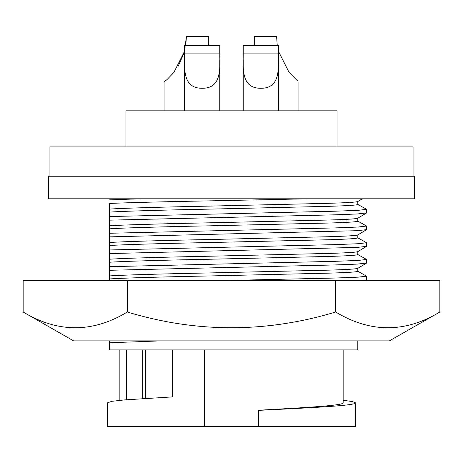 <?xml version="1.0" encoding="UTF-8"?>
<svg xmlns="http://www.w3.org/2000/svg" width="463" height="463" viewBox="0 0 463 463"><rect width="100%" height="100%" fill="white"/><g stroke="black" fill="none" stroke-linecap="round" stroke-linejoin="round"><path stroke-width="0.69" d="M439.85 312.01C405.206 332.984 370.481 332.984 335.675 312.01L335.675 280.433L439.85 280.433L439.85 312.01L389.383 340.878L73.617 340.878L23.15 312.01L23.15 280.433L127.325 280.433L127.325 312.01C92.681 332.984 57.956 332.984 23.15 312.01M335.675 312.01C266.017 332.984 196.567 332.984 127.325 312.01M335.675 280.433L127.325 280.433M97.687 340.878L101.247 340.878M357.806 201.498L357.806 204.467C357.147 205.15 347.296 205.775 328.255 206.342L209.571 209.126C163.37 210.005 119.576 211.302 109.413 212.135L109.413 209.114C119.576 208.286 163.37 206.99 209.571 206.11L328.255 203.326C347.296 202.759 357.147 202.134 357.806 201.451M357.806 218.206L357.806 221.175C357.147 221.858 347.296 222.483 328.255 223.05L209.571 225.834C163.37 226.714 119.576 228.01 109.413 228.838L109.413 225.822C119.576 224.995 163.37 223.698 209.571 222.819L328.255 220.035C347.296 219.468 357.147 218.843 357.806 218.154M357.806 234.915L357.806 237.878C357.147 238.567 347.296 239.192 328.255 239.759L209.571 242.543C163.37 243.422 119.576 244.719 109.413 245.546L109.413 242.531C119.576 241.698 163.37 240.407 209.571 239.521L328.255 236.738C347.296 236.171 357.147 235.545 357.806 234.863M357.806 251.623L357.806 254.586C357.147 255.269 347.296 255.894 328.255 256.461L209.571 259.245C163.37 260.131 119.576 261.421 109.413 262.255L109.413 259.239C119.576 258.406 163.37 257.11 209.571 256.23L328.255 253.446C347.296 252.879 357.147 252.254 357.806 251.571M357.806 268.326L357.806 271.295C357.147 271.978 347.296 272.603 328.255 273.17L209.571 275.954C163.37 276.833 119.576 278.13 109.413 278.963L109.413 275.942C119.576 275.115 163.37 273.818 209.571 272.939L328.255 270.155C347.296 269.588 357.147 268.962 357.806 268.28M357.806 340.878L357.806 349.912L109.413 349.912L109.413 342.77L160.464 340.878M343.147 400.321L352.326 401.537L355.549 402.845L355.549 426.597L107.451 426.597L107.451 402.845L111.826 401.323L124.072 399.951L172.41 396.901L172.41 349.912M343.147 349.912L343.147 402.845C343.494 405.455 308.474 407.469 258.568 410.23L258.568 426.597M219.775 59.953L219.775 110.831L219.775 59.953M278.413 53.893C278.57 69.525 280.132 88.329 260.86 88.277C241.518 88.352 243.063 69.618 243.225 53.893L243.225 45.426L278.413 45.426L278.413 53.893L243.225 53.893M243.225 59.866L243.225 110.831M278.413 59.953L278.413 110.831M219.775 53.893C219.931 69.525 221.493 88.329 202.221 88.277C182.879 88.352 184.424 69.618 184.587 53.893L184.587 45.426L219.775 45.426L219.775 53.893L184.587 53.893M184.587 59.866L184.587 110.831M184.251 52.406L186.392 37.023L185.761 45.426M184.587 51.173L173.897 72.419L167.155 79.439L164.064 81.963L164.064 110.831M177.89 66.794L184.158 52.741M297.582 80.903L289.086 72.396L278.413 51.173M277.239 45.426L276.608 36.403L254.28 36.403L254.28 45.426M414.645 176.241L48.355 176.241L48.355 198.795L414.645 198.795L414.645 176.241M413.065 176.241L413.065 146.921L49.935 146.921L49.935 176.241M337.052 146.921L337.052 110.831L125.948 110.831L125.948 146.921M308.636 198.795L362.332 198.795L308.636 198.795L208.055 200.901C167.398 201.625 126.607 202.672 109.413 203.46L109.413 209.114M208.72 45.426L208.72 36.403L186.392 36.403L186.392 37.023M355.549 402.845C356.076 405.49 315.315 407.579 258.568 410.368M204.432 349.912L204.432 426.597M145.567 349.912L145.567 398.44M126.393 349.912L126.393 399.766M109.413 342.77L109.413 340.878M362.772 280.433L366.453 279.872L366.534 276.168L357.714 271.191M109.413 275.942L109.413 266.676L109.413 270.288L334.946 264.946L357.32 264.095L366.534 263.071L366.447 259.361L357.714 254.482M229.202 280.433L334.946 278.043L358.136 277.152L366.534 276.168M109.413 280.433L109.413 278.963M109.413 259.239L109.413 249.968L109.413 253.579L357.32 247.392L366.534 246.362L366.447 242.653L357.714 237.774M109.413 262.255L109.413 266.676L334.946 261.335L358.136 260.443L366.534 259.459M109.413 242.531L109.413 233.265L109.413 236.871L357.32 230.684L366.534 229.654L366.447 225.95L357.714 221.065M109.413 245.546L109.413 249.968L334.946 244.632L358.136 243.735L366.534 242.751M109.413 225.822L109.413 216.557L109.413 220.162L334.946 214.826L357.32 213.975L366.534 212.945L366.447 209.241L357.714 204.362M109.413 228.838L109.413 233.265L334.946 227.923L358.136 227.026L366.534 226.048M109.413 212.135L109.413 216.557L334.946 211.215L358.136 210.324L366.534 209.34M109.413 199.848L140.636 198.795M142.737 349.912L142.737 398.626M298.936 81.963L298.936 110.831M119.853 349.912L119.853 400.321M365.515 280.433L366.453 279.872M357.72 268.378L366.453 263.163M357.72 251.669L366.453 246.455M357.72 234.967L366.453 229.746M357.72 218.258L366.453 213.044M362.332 198.795L357.72 201.55"/></g></svg>
